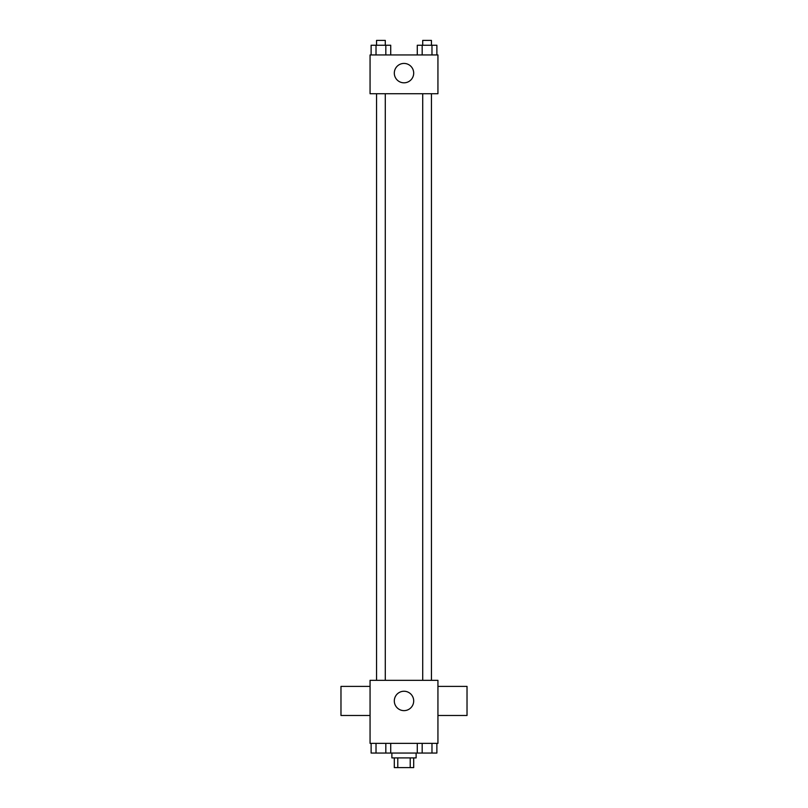 <?xml version="1.0" encoding="UTF-8"?>
<svg xmlns="http://www.w3.org/2000/svg" width="808" height="808" viewBox="0 0 808 808"><rect width="100%" height="100%" fill="white"/><g stroke="black" fill="none" stroke-linecap="round" stroke-linejoin="round"><path stroke-width="1.21" d="M410.222 757.904L410.222 767.6L394.304 767.6L394.304 757.904M410.222 767.6L413.696 767.6L413.696 757.904M416.12 753.056L416.12 757.904L391.88 757.904L391.88 753.056M397.778 757.904L397.778 767.6M390.719 743.36L390.719 753.056L436.875 753.056L436.875 743.36M437.936 743.36L370.064 743.36L370.064 680.336L437.936 680.336L437.936 743.36M413.696 700.94A9.696 9.696 0 0 1 399.152 709.333A9.696 9.696 0 0 1 399.152 692.547A9.696 9.696 0 0 1 413.696 700.94M437.936 715.484L467.024 715.484L467.024 686.396L437.936 686.396M370.064 686.396L340.976 686.396L340.976 715.484L370.064 715.484M422.715 680.336L422.715 93.728M385.285 93.728L385.285 680.336M437.936 93.728L370.064 93.728L370.064 54.944L437.936 54.944L437.936 93.728M413.696 73.124A9.696 9.696 0 0 1 399.152 81.517A9.696 9.696 0 0 1 399.152 64.731A9.696 9.696 0 0 1 413.696 73.124M436.875 54.944L436.875 45.248L417.281 45.248L417.281 54.944M431.977 45.248L431.977 54.944M422.18 45.248L422.18 54.944M422.715 45.248L422.715 40.4L431.442 40.4L431.442 45.248M390.719 54.944L390.719 45.248L371.125 45.248L371.125 54.944M385.82 45.248L385.82 54.944M376.023 45.248L376.023 54.944M376.558 45.248L376.558 40.4L385.285 40.4L385.285 45.248M417.281 743.36L417.281 753.056M431.977 743.36L431.977 753.056M422.18 743.36L422.18 753.056M431.442 753.056L422.715 753.056M390.719 753.056L371.125 753.056L371.125 743.36M385.82 743.36L385.82 753.056M376.023 743.36L376.023 753.056M385.285 753.056L376.558 753.056M431.442 680.336L431.442 93.728M376.558 93.728L376.558 680.336"/></g></svg>
